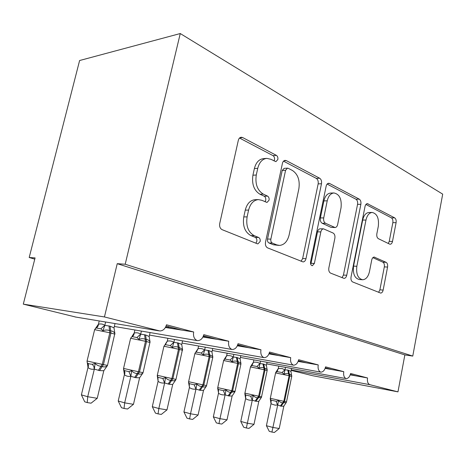 <?xml version="1.0" encoding="UTF-8"?>
<svg xmlns="http://www.w3.org/2000/svg" width="466" height="466" viewBox="0 0 466 466"><rect width="100%" height="100%" fill="white"/><g stroke="black" fill="none" stroke-linecap="round" stroke-linejoin="round"><path stroke-width="0.7" d="M277.835 159.518C278.103 157.607 277.614 156.221 276.367 155.359L242.664 137.557L241.213 137.237C239.774 137.435 238.808 138.472 238.318 140.348L219.707 223.581C219.288 226.517 220.092 228.544 222.131 229.668L257.267 243.747L257.925 243.869L260.15 241.499C260.43 239.547 259.917 238.202 258.624 237.468L254.261 235.68C248.221 232.254 245.832 225.993 247.108 216.894L248.594 210.096C250.294 203.654 253.545 200.159 258.345 199.599L261.933 200.328L266.989 202.454L269.057 200.205C269.331 198.277 268.83 196.914 267.56 196.11L263.284 194.106C257.354 190.384 255.019 184.018 256.277 175.012L257.745 168.319C259.312 162.279 262.329 158.964 266.797 158.376L270.839 159.273L275.913 161.65L277.835 159.518M274.014 160.921L274.474 159.774C274.742 157.869 274.253 156.489 273.006 155.632L239.524 138.035M255.881 243.188L256.818 241.405C257.092 239.46 256.585 238.126 255.286 237.392L250.929 235.61L254.261 235.68M265.038 201.755L265.707 200.287C265.981 198.37 265.486 197.007 264.21 196.209L259.935 194.217L263.284 194.106M389.599 244.102L390.24 244.248C391.341 244.114 392.087 243.176 392.494 241.429L396.094 222.672C396.397 220.366 395.919 218.752 394.655 217.843L367.33 203.642C366.206 203.788 365.437 204.725 365.029 206.461L351.032 277.025C350.706 279.489 351.253 281.144 352.686 281.971L380.705 293.091C381.887 292.963 382.697 291.966 383.139 290.085L387.566 267.059C387.869 264.723 387.38 263.144 386.093 262.311L374.128 257.057C372.963 257.191 372.159 258.17 371.728 260.005L369.451 271.666C368.262 276.711 366.02 279.408 362.734 279.763C357.981 278.662 356.012 274.171 356.834 266.284L365.973 220.057C367.08 215.362 369.142 212.828 372.148 212.455C377.058 213.579 379.114 218.175 378.316 226.255L376.848 233.769C376.54 236.151 377.046 237.788 378.375 238.679L389.599 244.102M75.876 317.078L23.3 304.141L35.084 257.914L29.195 257.5L79.61 60.522L180.266 33.54L125.203 264.234L117.234 263.674L104.442 316.944L159.89 330.977C163.147 330.761 165.343 328.699 166.473 324.785L193.675 331.978L181.798 330.091L166.123 325.967M180.266 33.54L442.7 194.136L412.765 356.082L125.203 264.234M321.488 183.744C321.843 181.175 321.231 179.334 319.653 178.222L286.328 160.619L285.134 160.351C283.8 160.525 282.897 161.533 282.437 163.368L265.504 242.221C265.119 244.988 265.83 246.887 267.641 247.9L303.081 261.939C304.508 261.787 305.475 260.704 305.981 258.688L321.488 183.744L318.15 183.889C318.499 181.326 317.888 179.492 316.309 178.385L283.52 161.16M329.619 183.488L359.245 199.139C360.655 200.141 361.197 201.86 360.87 204.294L346.733 275.272C346.261 277.218 345.376 278.26 344.083 278.394L330.61 273.128C329.089 272.249 328.495 270.536 328.839 267.991L334.862 238.272C335.205 235.749 334.617 234.008 333.108 233.041L323.509 228.841C322.198 228.987 321.313 230.012 320.841 231.917L314.364 263.459L312.371 265.713C310.921 265.404 310.315 264.135 310.548 261.909L326.148 186.179C326.584 184.39 327.417 183.418 328.641 183.26L329.619 183.488L327.703 183.569M350.362 374.425L355.774 375.846L367.534 377.967L350.595 373.482C349.791 376.726 348.341 378.439 346.238 378.608L346.022 378.584C344.03 377.512 343.279 375.206 343.768 371.676L331.92 369.573L325.32 367.837M298.357 360.748L306.308 362.839L318.226 364.919C317.707 368.583 318.523 370.977 320.666 372.118L320.923 372.142C323.177 371.967 324.726 370.208 325.565 366.864L343.768 371.676M269.249 353.088L278.744 355.587L290.702 357.643C290.161 361.441 291.046 363.94 293.359 365.146L293.667 365.175C296.079 364.995 297.733 363.183 298.624 359.735L318.226 364.919M237.73 344.799L248.99 347.764L260.966 349.78C260.389 353.729 261.356 356.339 263.861 357.614L264.234 357.649C266.82 357.463 268.591 355.593 269.534 352.046L290.702 357.643M203.473 335.788L216.783 339.289L228.736 341.252C228.119 345.364 229.173 348.102 231.899 349.459L232.342 349.5C235.132 349.308 237.031 347.38 238.027 343.71L260.966 349.78M193.675 331.978C193.023 336.271 194.182 339.137 197.147 340.588L197.689 340.64C200.7 340.436 202.739 338.444 203.799 334.658L228.736 341.252M268.94 353.904L270.653 354.195L268.999 353.764M237.322 345.795L240.899 346.401L237.456 345.498M202.943 337.017L208.716 337.967L203.164 336.563M165.407 327.482L173.795 328.815L165.692 326.963M412.765 356.082L404.849 354.917L397.97 391.859L312.715 375.73L291.168 370.4M397.97 391.859L369.847 384.683C367.837 383.798 367.068 381.561 367.534 377.967M404.849 354.917L117.234 263.674M203.828 335.881L203.659 336.644M197.147 340.588L114.333 326.468M173.795 328.815L181.798 330.091M168.476 326.584L168.296 327.377M23.3 304.141L104.442 316.944M34.769 259.148L29.195 257.5M231.899 349.459L149.493 335.083M208.716 337.967L216.783 339.289M263.861 357.614L182.043 343.069M240.899 346.401L248.99 347.764M293.359 365.146L212.275 350.502M270.653 354.195L278.744 355.587M320.666 372.118L240.415 357.428M298.24 361.424L306.308 362.839M346.022 378.584L266.686 363.894M325.14 368.367L331.92 369.573M350.222 374.85L355.774 375.846M174.336 328.128L174.168 328.874M209.217 337.302L209.059 338.025M241.365 345.755L241.213 346.454M271.084 353.572L270.944 354.247M298.648 360.824L298.514 361.47M266.797 158.376L263.436 158.638C258.968 159.226 255.951 162.523 254.389 168.541L257.745 168.319M259.935 194.217C254.005 190.507 251.669 184.175 252.922 175.21L254.389 168.541M258.345 199.599L254.995 199.687C250.195 200.24 246.951 203.724 245.256 210.137L248.594 210.096M250.929 235.61C244.883 232.202 242.495 225.963 243.77 216.906L245.256 210.137M301.071 261.298L302.655 258.531L318.15 183.889M288.285 168.331L287.475 168.144L285.582 170.271L270.857 239.116C270.583 241.044 271.078 242.367 272.33 243.077L276.717 244.877L279.548 245.419C284.301 244.906 287.499 241.417 289.13 234.951L298.857 188.817C300.057 180.354 297.943 174.261 292.526 170.527L288.285 168.331M287.475 168.144L284.12 168.36L282.227 170.474L285.582 170.271M278.837 245.396L273.385 244.767L268.999 242.978C267.74 242.268 267.251 240.951 267.519 239.035L282.227 170.474M327.126 184.07L355.942 199.215L359.245 199.139M342.015 277.701L343.442 275.057L357.562 204.353C357.888 201.924 357.346 200.217 355.942 199.215M323.509 228.841L320.183 228.8C318.878 228.952 317.987 229.971 317.515 231.864L311.049 263.284L314.364 263.459M310.705 264.28L311.049 263.284M341.042 207.76C341.881 199.075 339.504 194.147 333.912 192.959C330.639 193.373 328.408 195.994 327.225 200.829L323.713 217.919C323.363 220.488 323.969 222.27 325.524 223.272L335.077 227.542C336.336 227.391 337.192 226.389 337.64 224.536L341.042 207.76M333.912 192.959L330.58 193.064C327.307 193.472 325.076 196.087 323.893 200.898L327.225 200.829M335.077 227.542L330.942 227.332L322.198 223.255C320.643 222.259 320.037 220.482 320.387 217.925L323.893 200.898M372.148 212.455L368.862 212.484C365.851 212.851 363.789 215.379 362.676 220.051L365.973 220.057M362.169 279.728L359.461 279.542C354.702 278.441 352.727 273.961 353.548 266.109L362.676 220.051M378.602 292.357L379.889 289.835L384.316 266.89C384.619 264.56 384.13 262.987 382.836 262.16L372.852 257.663M388.289 243.468L389.238 241.347L392.838 222.661C393.141 220.36 392.663 218.758 391.399 217.849L365.909 204.452M87.981 367.523L81.393 394.859L87.713 396.723L97.237 398.308L103.801 370.732L99.52 370.592L94.283 369.101C91.93 369.579 89.845 369.066 88.022 367.563L87.177 361.913M97.237 398.308L91.062 403.195L87.253 402.589L87.713 396.723L94.342 369.089M99.2 320.946L98.46 324.249C100.778 323.625 102.887 323.987 104.774 325.326L110.122 326.188L114.007 327.843L115.02 323.567M105.625 322.012L104.821 325.367M95.361 328.606L98.402 324.266M88.022 367.563C88.732 365.793 88.581 364.319 87.573 363.142C88.348 363.696 89.938 364.074 92.344 364.284L95.116 363.363C96.782 365.175 98.763 366.148 101.064 366.27L102.281 364.4L109.825 332.771L94.627 329.666L87.06 361.01L103.411 364.633L110.937 333.039L109.825 332.771L109.574 330.621C107.46 329.777 105.252 329.817 102.939 330.749L100.866 328.815L96.054 327.959L94.639 329.602M98.39 370.371L101.064 366.27L102.194 366.497C104.163 367.225 105.84 366.998 107.232 365.822L107.506 365.367M114.723 332.421L114.886 333.615C114.17 331.973 112.772 331.07 110.681 330.889L110.937 333.039L114.921 334.163M114.886 333.615L114.007 327.843M104.768 325.565L102.939 330.749M103.801 370.732L107.232 365.822M94.388 368.88L95.116 363.363M87.253 402.589L84.73 401.814L81.393 394.859M124.387 374.693L118.224 401.005L124.672 402.857L133.462 404.319L139.608 377.786L135.653 377.681L130.812 376.289C128.435 376.72 126.309 376.202 124.434 374.734L123.577 369.136M133.462 404.319L127.562 409.02L124.043 408.461L124.672 402.857L130.87 376.272M134.866 329.969L134.202 333.033C136.55 332.456 138.693 332.835 140.633 334.157L145.578 334.938L149.167 336.487L150.075 332.561M141.402 331.081L140.68 334.192M131.971 336.405L134.144 333.05M123.542 368.472L124.096 370.505L128.96 371.658L131.68 370.785C133.259 372.52 135.111 373.441 137.243 373.546L138.443 371.757L145.503 341.316L130.626 338.275L123.548 368.437L139.48 371.967L146.528 341.561L145.503 341.316L145.206 339.236C143.248 338.444 141.181 338.497 139.002 339.399L136.934 337.524L132.041 336.633L130.637 338.217M134.61 377.477L137.243 373.546L138.286 373.755C140.097 374.437 141.623 374.204 142.87 373.056L143.068 372.614M149.924 341.083L150.04 342.044C149.423 340.489 148.153 339.632 146.231 339.487L146.528 341.561L150.017 342.551M150.04 342.044L149.167 336.487M140.627 334.39L139.002 339.399M139.608 377.786L142.87 373.056M130.911 376.074L131.68 370.785M124.043 408.461L121.469 407.698L118.224 401.005M158.085 381.334L152.3 406.69L158.836 408.525L166.979 409.876L172.705 384.497L169.082 384.24L164.591 382.93C162.203 383.326 160.048 382.807 158.131 381.374L157.275 375.812M166.979 409.876L161.329 414.408L158.073 413.89L158.836 408.525L164.649 382.918M167.906 338.293L167.306 341.164C169.659 340.64 171.832 341.025 173.806 342.329L178.396 343.034L181.728 344.496L182.544 340.85M174.517 339.446L173.853 342.364M165.04 344.566L167.247 341.182M157.292 375.34L157.898 377.314L162.82 378.474L165.488 377.646C166.985 379.312 168.721 380.192 170.702 380.279L171.884 378.561L178.513 349.22L163.939 346.244L157.298 375.311L172.851 378.759L179.462 349.453L178.513 349.22L178.175 347.211C176.358 346.459 174.418 346.523 172.356 347.397L170.306 345.58L165.348 344.665L163.95 346.197M168.115 384.048L170.702 380.279L171.669 380.472C173.34 381.112 174.733 380.873 175.857 379.749L176.002 379.324M182.515 349.127L182.59 349.855L182.503 349.349L179.13 347.438L179.462 349.453L182.532 350.315M182.59 349.855L181.728 344.496M173.812 342.551L172.356 347.397M172.746 384.31L175.857 379.749M164.69 382.726L165.488 377.646M158.073 413.89L155.458 413.132L152.3 406.69M198.079 415.037L192.656 419.412L189.627 418.928L190.518 413.785L198.079 415.037L203.508 390.368L200.1 390.322L195.924 389.093C193.53 389.46 191.357 388.935 189.406 387.531L183.919 411.961L190.518 413.785L195.982 389.075M188.637 382.854L189.481 387.368M198.592 346.011L198.044 348.719C200.403 348.23 202.588 348.632 204.597 349.908L208.867 350.554L211.96 351.935L212.712 348.521M205.25 347.199L204.644 349.943M195.737 352.168L197.986 348.731M188.555 382.091L189.26 383.64L194.229 384.8L196.844 384.007C198.266 385.615 199.897 386.448 201.749 386.524L202.908 384.869L209.141 356.56L194.864 353.636L188.608 381.689L203.805 385.056L210.026 356.77L209.141 356.56L208.78 354.609C207.085 353.898 205.256 353.974 203.304 354.824L201.271 353.059L196.279 352.121L195.277 352.721L194.87 353.595M199.198 390.147L201.749 386.524L202.646 386.704C204.16 387.275 205.419 387.06 206.432 386.058L203.508 390.368M212.776 356.612L212.811 357.107L212.607 356.304L209.665 354.824L210.026 356.77L212.741 357.538M212.811 357.107L211.96 351.935M204.603 350.123L203.304 354.824M196.023 388.894L196.844 384.007M189.627 418.928L186.994 418.183L183.919 411.961M227.012 419.837L221.799 424.066L218.979 423.611L219.969 418.672L227.012 419.837L232.132 396.007L228.957 395.983L225.066 394.824C222.672 395.156 220.488 394.638 218.513 393.263L213.329 416.866L219.969 418.672L225.125 394.807M217.715 388.551L218.583 393.106M227.163 353.187L226.662 355.75C229.027 355.302 231.218 355.709 233.245 356.962L237.229 357.55L240.112 358.861L240.8 355.651M233.856 354.399L233.291 356.997M224.356 359.204L226.604 355.768M217.674 388.009L218.443 389.524L223.441 390.683L225.998 389.925C227.35 391.469 228.893 392.273 230.623 392.331L231.759 390.741L237.643 363.387L223.633 360.515L217.739 387.619L232.598 390.91L238.47 363.585L237.643 363.387L237.258 361.494C235.668 360.824 233.949 360.9 232.091 361.733L230.082 360.014L225.066 359.065L223.738 360.136M228.119 395.82L230.623 392.331L234.969 391.749L232.132 396.007M228.957 395.983L232.598 390.91L235.062 391.376L240.887 364.226L240.66 362.915L240.951 363.859L240.66 362.915L238.079 361.692L238.47 363.585L240.875 364.261M240.922 363.398L240.112 358.861M233.25 357.172L232.091 361.733M225.16 394.632L225.998 389.925M218.979 423.611L216.329 422.872L213.329 416.866M245.623 398.576L240.771 421.445L247.423 423.227L253.999 424.316L258.805 401.436L255.869 401.261L252.234 400.166C249.852 400.475 247.662 399.956 245.669 398.616L244.866 393.956M253.999 424.316L248.984 428.4L246.351 427.98L252.292 400.154M253.842 359.88L253.382 362.315C255.735 361.901 257.931 362.309 259.97 363.544L263.698 364.08L266.389 365.321L267.018 362.298M260.541 361.109L260.016 363.579M251.133 365.705L253.323 362.332M244.836 393.531L245.669 395.011L250.673 396.17L253.178 395.448C254.471 396.933 255.927 397.702 257.547 397.748L258.671 396.217L264.234 369.754L250.481 366.934L244.906 393.153L259.451 396.374L265.003 369.94L264.234 369.754L263.826 367.919C262.335 367.278 260.71 367.365 258.939 368.169L256.952 366.503L251.925 365.542L250.574 366.561M255.088 401.11L257.547 397.748L261.31 397.568L261.56 397.149L258.84 401.261M266.931 369.235L267.216 370.155L266.872 369.13L264.595 368.099L265.003 369.94L267.146 370.54M267.216 370.155L266.389 365.321M259.981 363.748L258.939 368.169M252.327 399.979L253.178 395.448M246.351 427.98L243.695 427.252L240.771 421.445M271.02 403.579L266.418 425.72L273.076 427.485L279.227 428.504L283.817 406.183L281.033 406.195L277.719 404.983L275.167 405.158L271.917 404.15L271.02 403.579L270.239 398.692L271.119 400.143L276.128 401.296L278.581 400.603C279.816 402.036 281.196 402.775 282.722 402.81L283.817 401.331L289.089 375.707L275.587 372.934L270.303 398.325L284.551 401.476L289.811 375.881L289.089 375.707L288.664 373.924C287.266 373.313 285.722 373.406 284.039 374.192L282.076 372.567L277.054 371.6L275.68 372.573L278.313 368.472L282.25 368.594L284.971 369.893L287.732 370.01L290.97 371.367L291.559 368.501M279.227 428.504L274.392 432.46L271.928 432.064L277.689 405.146M278.802 366.136L278.313 368.472M285.489 367.377L285.006 369.73M280.305 406.055L282.722 402.81L286.112 402.7L286.427 402.193M291.629 375.375L291.786 376.05L291.401 374.973L289.386 374.093L289.811 375.881L291.733 376.417M281.033 406.195L284.551 401.476L286.514 401.849L291.733 376.394L290.97 371.367M284.971 369.893L284.039 374.192M283.817 406.183L286.118 402.694M277.719 404.983L278.581 400.603M271.928 432.064L269.272 431.347L266.418 425.72M273.006 155.632L276.367 155.359M255.286 237.392L258.624 237.468M264.21 196.209L267.56 196.11M291.25 369.981L369.847 384.683M75.09 316.95L158.83 330.825M252.922 175.21L256.277 175.012M243.77 216.906L247.108 216.894M239.705 137.878L242.664 137.557M302.655 258.531L305.981 258.688M283.934 160.799L286.328 160.619M316.309 178.385L319.653 178.222M267.519 239.035L270.857 239.116M268.999 242.978L272.33 243.077M273.385 244.767L276.717 244.877M357.562 204.353L360.87 204.294M343.442 275.057L346.733 275.272M317.515 231.864L320.841 231.917M320.387 217.925L323.713 217.919M322.198 223.255L325.524 223.272M330.942 227.332L334.262 227.367M353.548 266.109L356.834 266.284M373.639 257.145L374.769 257.197M382.836 262.16L386.093 262.311M384.316 266.89L387.566 267.059M379.889 289.835L383.139 290.085M366.585 203.863L368.146 203.834M391.399 217.849L394.655 217.843M392.838 222.661L396.094 222.672M389.238 241.347L392.494 241.429M99.52 370.592L103.411 364.633L107.495 365.408L114.881 333.341M110.122 326.188L110.681 330.889L109.574 330.621L109.015 325.915M98.46 324.249C98.291 326.101 97.493 327.336 96.054 327.959M104.774 325.326L100.866 328.815M92.344 364.284L93.841 366.433L94.283 369.101M135.653 377.681L139.48 371.967L143.062 372.649L150.04 341.951M145.578 334.938L146.231 339.487L145.206 339.236L144.553 334.681M134.202 333.033C134.074 334.821 133.352 336.021 132.041 336.633M140.633 334.157L136.934 337.524M124.096 370.505C125.01 371.623 125.127 373.033 124.434 374.734M128.96 371.658L130.812 376.289M169.082 384.24L172.851 378.759L175.997 379.353L182.503 349.349M178.396 343.034L179.13 347.438L178.175 347.211L177.453 342.801M167.306 341.164L165.348 344.665M173.806 342.329L170.306 345.58M157.898 377.314L158.131 381.374M162.82 378.474L164.591 382.93M200.1 390.322L203.805 385.056L206.589 385.557M208.867 350.554L209.665 354.824L208.78 354.609L207.987 350.333M198.044 348.719L196.279 352.121M204.597 349.908L201.271 353.059M189.26 383.64L189.406 387.531M194.229 384.8L195.924 389.093M234.806 392.034L235.068 391.358M237.229 357.55L238.079 361.692L237.258 361.494L236.408 357.346M226.662 355.75L225.066 359.065M233.245 356.962L230.082 360.014M218.443 389.524L218.513 393.263M223.441 390.683L225.066 394.824M255.869 401.261L259.451 396.374L261.647 396.77M263.698 364.08L264.595 368.099L263.826 367.919L262.929 363.888M253.382 362.315L251.925 365.542M259.97 363.544L256.952 366.503M245.669 395.011L245.669 398.616M250.673 396.17L252.234 400.166M286.514 401.849L286.112 402.7M288.448 370.19L289.386 374.093L288.664 373.924L287.732 370.01M278.371 368.46L277.054 371.6M284.953 369.695L282.076 372.567M271.119 400.143L271.066 403.62M276.128 401.296L277.631 405.158M87.136 362.152L87.055 361.051M106.912 366.363L106.615 366.8M142.678 373.412L142.415 373.819M182.509 349.372L182.585 349.721M175.775 379.918L175.606 380.221M206.455 386.011L212.752 357.498L212.601 356.304L212.799 356.781M188.619 382.499L188.608 381.712M217.826 388.667L217.733 387.642M223.785 360.043L223.645 360.48M261.42 397.422L267.152 370.511L266.867 369.13L267.164 369.596M245.058 394.323L244.9 393.17M250.714 366.305L250.487 366.905M270.507 399.566L270.303 398.343M275.895 372.206L275.592 372.911"/></g></svg>
